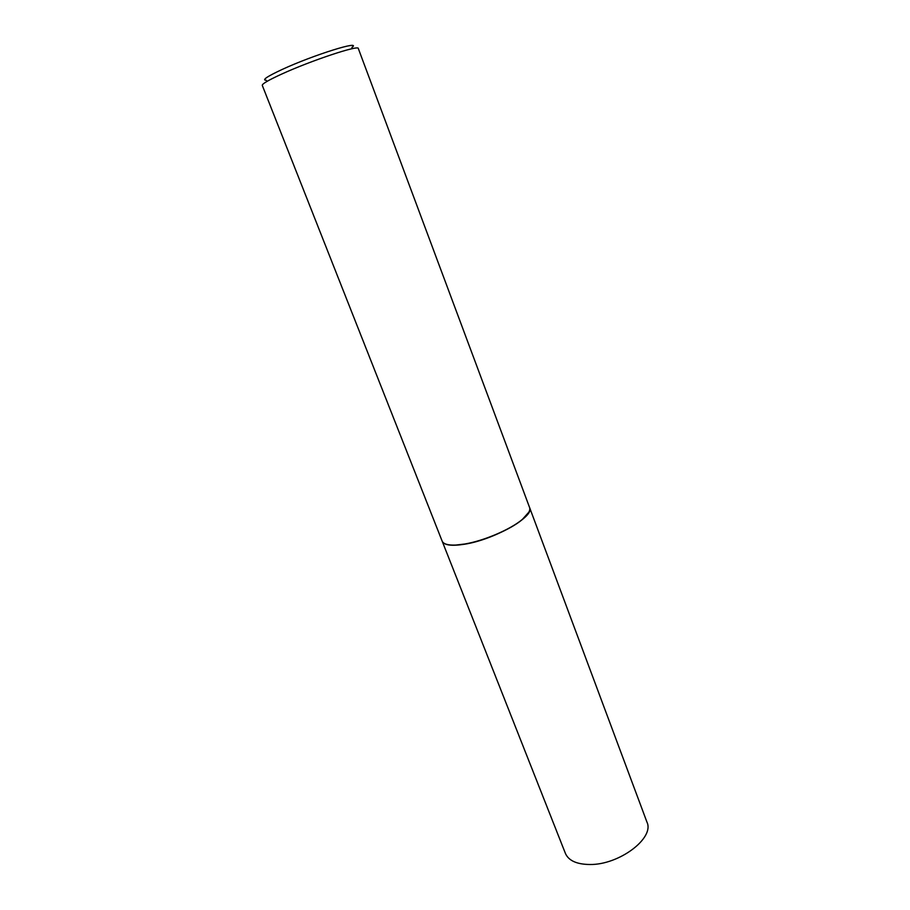 <?xml version="1.0" encoding="UTF-8"?>
<svg xmlns="http://www.w3.org/2000/svg" width="910" height="910" viewBox="0 0 910 910"><rect width="100%" height="100%" fill="white"/><g stroke="black" fill="none" stroke-linecap="round" stroke-linejoin="round"><path stroke-width="1.36" d="M589.703 864.5C619.118 865.08 654.79 838.042 646.964 822.128L529.643 507.689C534.955 516.391 494.358 539.607 464.771 544.191C451.69 546.273 444.171 545.295 442.203 541.257L565.417 853.432C568.613 860.644 576.712 864.329 589.703 864.5M455.808 545.056L464.703 544.021C483.676 540.893 510.146 529.609 522.078 519.621C528.118 514.605 530.61 510.567 529.586 507.518L358.312 48.503C359.2 44.636 310.788 60.686 281.44 74.199C268.461 80.148 262.08 83.868 262.273 85.369L442.135 541.086C443.409 544.043 447.97 545.374 455.808 545.056L464.851 544.112C483.745 540.995 510.1 529.756 521.999 519.815L528.915 512.091M266.38 80.307C261.545 80.228 266.812 76.611 282.191 69.444C313.427 54.975 362.874 39.596 351.863 47.491"/></g></svg>
